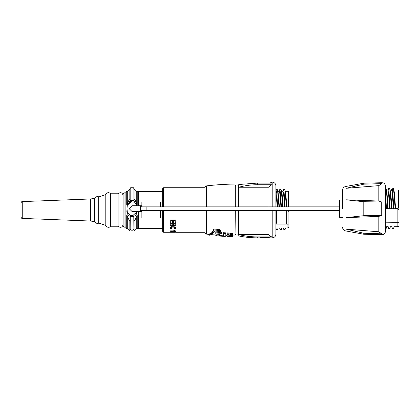 <?xml version="1.0" encoding="UTF-8"?>
<svg xmlns="http://www.w3.org/2000/svg" width="420" height="420" viewBox="0 0 420 420"><rect width="100%" height="100%" fill="white"/><g stroke="black" fill="none" stroke-linecap="round" stroke-linejoin="round"><path stroke-width="0.63" d="M141.619 206.861A1.948 0.73 90 0 0 141.309 206.672A1.948 0.73 90 0 0 140.574 208.625A1.948 0.73 90 0 0 141.309 210.572L339.034 210.572M142.102 210.572A2.877 1.082 -90 0 1 141.309 211.502L132.022 211.502L129.145 208.625L132.022 205.748L141.309 205.748A2.877 1.082 -90 0 1 142.159 206.861M141.309 211.502A2.877 1.082 -90 0 1 140.228 208.625A2.877 1.082 -90 0 1 141.309 205.748M136.983 205.748L134.652 202.22L130.399 201.742L127.344 204.692L127.013 208.625L127.344 212.557L130.399 215.502L134.652 215.024L136.983 211.502M127.118 205.459L131.36 201.521M136.5 204.236L136.815 205.013M136.93 211.79L132.689 215.728M127.549 213.014L127.234 212.231M133.786 216.568L133.88 228.396A1.859 1.859 0 0 1 132.022 230.249A1.859 1.859 0 0 1 130.168 228.396L130.074 228.102M130.168 228.396L130.263 216.568M133.88 200.718L133.88 189.037A1.859 1.859 0 0 0 132.022 187.178A1.859 1.859 0 0 0 130.168 189.037L130.074 191.898M133.838 228.008A1.859 1.859 0 0 1 133.88 228.396L133.975 228.102M130.074 216.489L130.074 220.295L129.145 220.295L127.292 215.796L126.268 215.796L125.895 214.468L125.895 191.803L127.292 191.436L129.145 189.578L130.074 189.578L130.074 200.755M129.145 189.578L129.145 199.705L130.074 199.705M133.975 220.295L133.975 230.422L134.899 230.422L134.899 220.295L133.975 220.295L133.975 216.489M127.292 191.436L127.292 203.642M127.853 202.597L129.145 199.705M126.268 191.436L126.268 204.204L127.097 204.204M125.895 205.532L126.268 204.204M125.895 214.468L125.895 228.197L127.292 228.564L129.145 230.422L130.074 230.422L130.074 220.295M125.895 192.827L124.042 192.827L124.042 227.173L125.895 227.173M124.042 227.173L123.113 226.244L123.113 193.757L124.042 192.827M126.268 215.796L126.268 228.564M127.292 215.796L127.292 228.564M129.145 220.295L129.145 230.422M133.975 200.755L133.975 199.705L134.899 199.705L136.196 202.597M136.757 203.642L136.757 191.436L134.899 189.578L133.975 189.578L133.975 199.705M134.899 189.578L134.899 199.705M136.952 204.204L137.781 204.204L138.149 205.748M136.757 191.436L137.781 191.436L137.781 204.204M137.781 191.436L138.149 191.803L138.149 205.532M138.149 191.803L138.521 191.436L138.521 205.748M138.521 211.502L138.521 228.564L162.655 228.564M138.149 211.502L138.149 228.197L138.521 228.564M160.429 210.572L160.429 218.09L141.866 218.09L141.866 211.087M162.655 210.572L162.655 231.352L163.585 232.281L175.198 232.276M163.585 206.861L163.585 187.719L162.655 188.648L162.655 206.861M163.585 210.572L163.585 232.281M172.683 220.49L170.751 220.49L170.751 222.947L170.084 222.947L170.084 219.959L175.807 219.959L175.807 222.889L175.135 222.889L175.135 220.49L173.355 220.49L173.355 222.768L172.683 222.768L172.683 220.4L170.751 220.49M174.368 226.139L173.166 225.692L171.764 226.244C170.651 226.222 170.09 225.813 170.084 225.01L170.084 223.666L175.807 223.666L175.807 225.02L174.368 226.139L173.166 225.561L171.764 226.107C170.651 226.086 170.09 225.677 170.084 224.884M172.09 228.832L171.943 229.142L170.011 228.071C170.315 227.152 171.308 226.706 172.982 226.742C174.626 226.727 175.591 227.178 175.88 228.102L174.169 229.105L174.022 228.79L175.214 228.086C174.983 227.409 174.242 227.089 172.982 227.131C171.717 227.073 170.951 227.383 170.678 228.06L172.09 228.832M174.615 230.874L170.084 231.073L175.88 231.073L173.722 230.26M171.644 231.509L170.604 231.845L175.733 231.641L175.733 232.071L175.061 232.071L175.061 231.751L172.032 232.103L170.011 231.845L171.644 231.509M175.88 232.271L175.277 232.092M170.683 232.276L170.226 232.281M204.986 210.572L204.986 232.281A1.859 1.859 0 0 0 206.63 234.119A278.486 278.486 0 0 0 208.619 234.344L210.856 233.289C212.216 232.543 213.092 231.242 213.476 229.388L214.106 229.016L219.734 229.593L220.332 229.976L221.067 231.452L221.104 232.459L220.469 232.78L219.87 232.491L219.292 231.441L214.636 230.995L212.006 234.365L209.9 235.226A279.232 279.232 0 0 1 208.619 235.09L210.856 234.077C212.21 233.363 213.082 232.118 213.476 230.333L214.106 229.982L219.734 230.543L220.332 230.911L221.104 232.459M235.064 206.861L235.064 184.044A278.486 278.486 0 0 0 206.63 185.882A1.859 1.859 0 0 0 204.986 187.719L204.986 206.861M211.449 234.633A278.486 278.486 0 0 0 216.384 235.079L216.384 235.825A279.232 279.232 0 0 0 218.558 235.988L223.041 236.276A279.232 279.232 0 0 0 225.209 236.392L225.209 236.208M225.818 235.678L225.818 235.678A278.486 278.486 0 0 0 226.942 235.73M232.659 235.914A278.486 278.486 0 0 0 235.064 235.956L235.064 210.572M235.316 210.572L235.064 235.064M238.529 210.572L238.529 234.134A1.859 1.859 0 0 1 235.316 234.134M238.529 206.861L238.529 185.866A1.859 1.859 0 0 0 235.316 185.866L235.316 206.861M208.535 234.26L208.619 235.09M221.067 232.323L221.067 231.452M221.062 231.441L221.062 232.323M225.209 236.392L220.752 235.82L216.384 235.825M216.384 235.079L219.539 235.011M221.949 235.163L223.409 235.342M215.791 235.027L215.791 235.657L216.384 235.599M215.791 235.657L215.765 235.027M226.942 236.161L226.942 235.804L230.37 235.93L230.37 236.287L226.942 236.161L226.947 236.471A279.232 279.232 0 0 0 228.58 236.539L228.785 236.544A279.232 279.232 0 0 0 230.643 236.602L231.221 236.618A279.232 279.232 0 0 0 232.643 236.654L231.221 236.618M226.942 236.276L228.58 236.539M228.785 236.544L230.643 236.602M230.37 235.657L230.402 236.402M230.402 235.841L230.643 235.862A278.486 278.486 0 0 0 231.221 235.877L231.446 235.872M231.446 236.318L231.446 235.961L232.659 235.993L232.659 236.35L231.446 236.434M228.685 236.418L229.189 236.434M232.659 235.772L231.446 235.741L231.446 233.069L232.659 233.1L232.659 235.993M226.942 235.804L226.942 235.037L229.163 235.127M229.163 234.901L229.163 235.667L230.37 235.93M230.37 233.867L226.942 233.73L226.942 232.895L230.37 233.037L230.37 235.709M223.409 233.536L223.409 232.706L225.818 232.843L225.818 236.334L223.409 235.898L223.409 233.536L225.818 233.672M219.539 234.811L219.539 234.418L215.775 234.113L215.775 232.108L219.849 232.454M221.088 232.549L221.949 232.607L221.949 235.725L219.539 235.567L219.539 234.418M215.775 232.948L221.949 233.441M226.942 233.73L226.942 234.565L229.163 234.701M231.446 233.898L232.659 233.935M175.287 232.082L170.604 232.271L175.287 232.265M172.946 232.276L174.731 232.281M170.609 231.861L170.084 231.751M173.791 231.777L173.271 231.872M175.733 231.887L175.061 231.887M173.276 231.851L172.715 231.494M170.788 231.567L170.604 231.845M175.597 230.9L170.084 230.874M170.678 228.06L170.678 227.908C170.951 227.236 171.717 226.931 172.982 226.984C174.242 226.947 174.983 227.262 175.214 227.939L175.214 228.086M175.88 227.95L174.169 228.947L174.022 228.638M172.09 228.674L171.943 228.984L170.011 227.923M175.807 224.894L174.368 226.007M172.757 224.128L170.751 224.012L170.825 225.44L171.759 225.829L172.757 224.957L172.757 224.128L170.751 224.128M175.135 224.128L173.428 224.012L173.481 225.351L174.274 225.724L175.135 224.868L175.135 224.128L173.428 224.128M170.751 222.841L170.084 222.841M173.355 222.658L172.683 222.658M175.135 220.49L173.355 220.49M175.807 222.779L175.135 222.779M141.866 206.157L141.866 201.91L160.429 201.91L160.429 206.861M138.149 214.468L137.781 215.796L136.757 215.796L136.757 228.564L134.899 230.422M136.757 215.796L134.899 220.295M137.781 215.796L137.781 228.564L136.757 228.564M257.345 237.851L257.345 236.901L272.197 236.901L272.197 237.851L269.939 237.851C269.666 237.484 259.87 237.489 259.602 237.851L257.345 237.851A91.954 91.954 0 0 1 238.775 235.956L238.775 210.572M238.775 206.861L238.775 184.044A91.954 91.954 0 0 1 238.959 184.007L238.959 184.496L257.345 183.099L272.197 183.099L272.197 206.861M268.233 237.673L267.451 237.615M266.574 237.568L263.009 237.568M272.197 237.851C274.449 237.626 275.688 236.392 275.909 234.134L275.909 210.572M272.197 210.572L272.197 236.901C270.611 236.728 269.54 235.956 268.979 234.591L268.979 210.572M275.909 206.861L275.909 185.866C275.688 183.608 274.449 182.375 272.197 182.149L269.719 183.099M277.231 206.861L275.909 192.061M277.715 206.861L276.659 192.297L275.909 189.683M279.426 206.861L278.045 191.814L277.3 189.556L276.04 189.556M278.975 206.861L277.552 190.029M280.943 206.861L279.904 193.809L279.284 191.305L277.904 191.305M281.426 206.861L280.371 192.297L279.752 189.556L279.148 191.305M282.692 206.861L281.269 190.029L281.017 189.556L279.752 189.556M283.138 206.861L282.098 193.809L281.269 190.029M284.655 206.861L283.616 193.809L282.996 191.305L281.615 191.305M285.138 206.861L284.083 192.297L283.463 189.556L282.86 191.305M286.403 206.861L284.981 190.029L284.729 189.556L283.463 189.556M286.855 206.861L285.815 193.809L284.981 190.029M288.44 206.861L288.44 191.305A0.462 0.462 0 0 1 288.902 191.767L288.902 206.861M288.902 194.738L288.902 192.003M275.909 223.461L276.281 223.461L276.281 210.572M286.676 210.572L286.676 224.096L275.909 224.096M288.902 226.921L288.44 227.787L287.049 227.971L287.049 224.196L288.902 224.054L288.902 226.921L288.902 211.859L288.388 210.572M287.049 224.196L286.676 224.096M288.902 211.859L288.902 224.054M283.82 229.514L285.086 229.514L285.526 227.971L283.327 227.971L283.82 229.514M281.815 227.971L281.374 229.514L280.108 229.514L279.615 227.971L283.327 227.971M278.098 227.971L275.903 227.971L276.397 229.514L277.657 229.514L278.098 227.971L279.615 227.971M285.526 227.971L287.049 227.971M268.979 206.861L268.979 187.241C269.535 185.782 270.606 184.952 272.197 184.758L257.345 184.758L257.345 183.099M238.959 206.861L238.959 187.241L268.979 187.241M238.959 187.241C244.96 185.577 251.092 184.748 257.345 184.758M257.345 236.901C251.092 236.912 244.96 236.14 238.959 234.591L268.979 234.591M238.959 234.591L238.959 210.572M90.62 198.97L90.62 221.03L22.25 218.405L22.25 201.595L90.62 198.97L94.489 198.408L95.713 196.922C97.608 196.513 98.595 196.549 98.684 197.022L105.793 194.57C107.095 192.35 108.722 192.077 110.675 193.757L118.099 193.757L118.099 226.244C120.556 228.049 122.225 227.493 123.113 224.574M110.675 193.757L110.675 226.244L118.099 226.244M105.793 194.57L105.793 225.43L106.717 226.758C109.337 228.202 110.828 226.238 110.675 226.244M98.684 197.022L98.684 222.978L105.793 225.43M94.489 198.408L94.489 221.592L95.713 223.078C97.608 223.487 98.595 223.451 98.684 222.978M21 210L21 215.57M276.817 210.572L276.817 222.348L276.281 222.348M339.034 211.034L339.034 206.393M342.562 208.714L342.562 190.15C342.746 188.003 343.912 186.769 346.043 186.443L346.043 230.99C343.912 230.664 342.746 229.43 342.562 227.283M378.819 216.389L346.085 217.639L346.085 199.799L378.819 201.043L381.728 201.983L381.728 215.444L378.819 216.389L378.819 231.793L381.728 233.814L381.728 234.701C382.888 234.523 384.709 235.006 385.633 230.995L385.633 208.714L389.718 208.714L388.479 192.523L387.86 190.019L386.474 190.019M378.819 185.635L346.085 188.307L363.794 184.175L363.794 183.199L381.728 182.726L381.728 183.614L378.819 185.635L378.819 201.043M381.728 182.726C382.888 182.905 384.709 182.422 385.633 186.438L386.006 222.731L385.539 223.198M346.043 230.99L346.085 229.136L378.819 231.793L379.312 232.538M381.712 233.814L380.798 233.615M385.633 187.115L385.633 208.714M385.633 202.949L386.006 208.714M385.633 228.365L386.201 228.365L386.668 226.684L388.19 226.684L388.657 228.365L389.912 228.365L390.38 226.684L391.902 226.684L392.369 228.365L393.629 228.365L394.096 226.684L397.142 226.684L397.142 208.714L398.538 208.089L399 206.861L399 193.552M385.633 195.384L386.474 208.714M385.633 188.276L386.122 188.743L386.489 191.011L387.728 208.714M386.122 188.743L386.957 192.523L388.195 208.714M387.723 190.019L388.327 188.276L388.946 191.011L390.185 208.714L389.718 208.714M388.327 188.276L389.582 188.276L390.201 191.011L391.44 208.714L390.185 208.714M389.839 188.743L390.668 192.523L391.288 199.369L391.907 208.714L391.44 208.714M390.185 190.019L391.571 190.019L392.191 192.523L393.43 208.714L391.907 208.714M391.44 190.019L392.044 188.276L393.298 188.276L393.55 188.743L394.385 192.523L395.619 208.714L397.856 208.572M395.619 208.714L393.43 208.714M399 222.673L399 210.572L399 222.673L386.006 222.815L386.006 222.191M399 210.572C398.874 209.433 398.255 208.814 397.142 208.714M399 225.64L398.538 226.506L397.142 226.684M392.044 188.276L392.658 191.011L393.897 208.714M393.55 188.743L395.152 208.714M346.085 188.291L346.085 186.433L363.794 183.199M381.728 183.614L363.794 184.175M346.085 229.126L363.794 233.258L381.728 233.814M346.085 217.628L363.794 215.707L381.728 215.444M346.085 199.794L363.794 201.726L363.794 215.707M363.794 201.726L381.728 201.983M363.794 233.258L363.794 234.234L381.728 234.701M140.994 206.861L146.874 206.861L146.874 210.572M206.63 185.882L206.63 206.861M206.63 210.572L206.63 234.119M209.438 234.029L209.438 234.791M210.856 233.289L210.856 234.077M213.476 229.388L213.476 230.333M214.106 229.016L214.106 229.982M219.734 229.593L219.734 230.543M220.332 229.976L220.332 230.911M228.685 236.229L228.685 236.539M230.932 235.867L230.932 236.612M339.034 200.519L339.376 200.151L339.376 217.282L339.034 216.914M398.538 208.089L398.538 190.019L393.902 190.019M137.177 205.748L136.799 203.753L135.618 201.894L133.387 200.545L130.589 200.566L128.294 202.031L127.181 203.936L127.013 208.577M127.013 208.703L126.866 211.528L127.244 213.491L128.431 215.355L130.662 216.699L133.46 216.678L135.749 215.213L136.868 213.308L137.177 211.502M130.168 200.718L130.168 189.037M175.66 232.281L204.986 232.281M238.529 234.134L238.775 235.064M235.316 185.866L235.064 184.936M163.585 187.719L204.986 187.719M138.521 191.436L162.655 191.436M138.149 228.197L137.781 228.564M288.44 191.305L285.332 191.305M242.398 184.007L238.959 184.007M238.529 185.866L238.775 184.936M90.62 221.03L94.489 221.592M22.25 218.405C22.029 218.762 21.614 218.332 21 217.103M22.25 201.595C22.029 201.238 21.614 201.668 21 202.897M118.099 193.757C120.556 191.951 122.225 192.507 123.113 195.426M339.376 200.151L342.562 199.904M339.376 217.282L342.562 217.523M398.538 190.019L399 190.486M363.794 234.234L346.085 231M146.874 206.861L339.034 206.861"/></g></svg>
